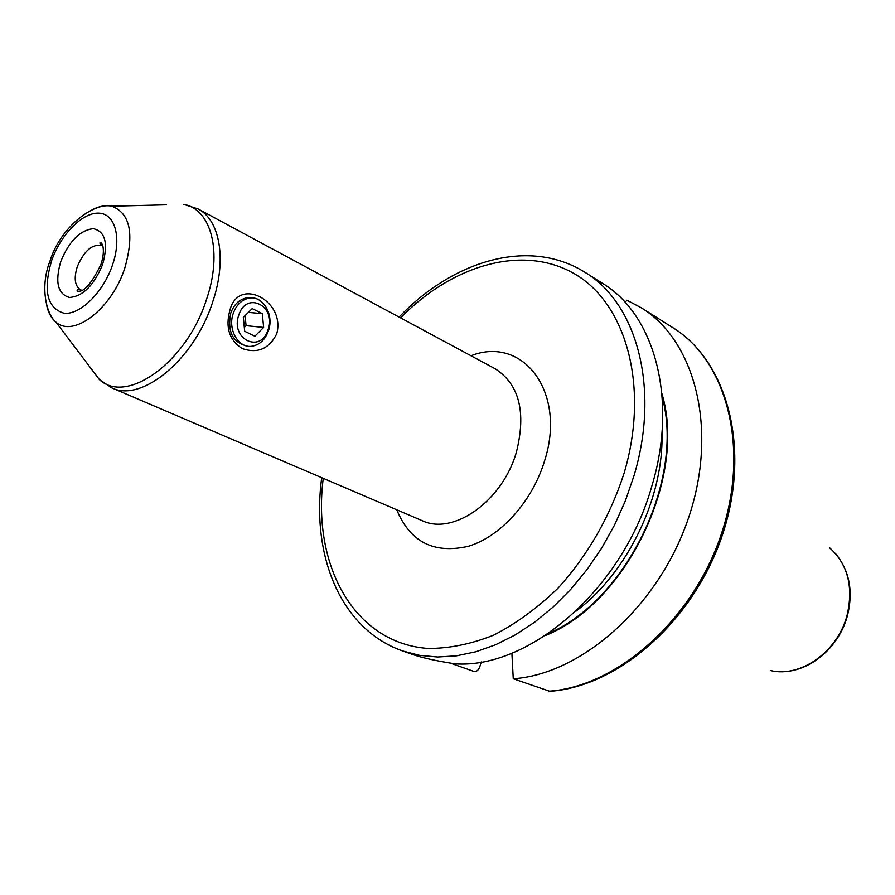 <?xml version="1.0" encoding="UTF-8"?>
<svg xmlns="http://www.w3.org/2000/svg" width="895" height="895" viewBox="0 0 895 895"><rect width="100%" height="100%" fill="white"/><g stroke="black" fill="none" stroke-linecap="round" stroke-linejoin="round"><path stroke-width="1.34" d="M229.78 310.699C238.048 275.805 286.02 300.776 276.7 333.88C269.126 348.893 257.648 353.793 242.265 348.591C229.422 340.324 225.26 327.693 229.78 310.699M584.994 272.326L602.514 283.357C654.301 314.246 678.164 398.935 651.996 485.537C623.513 588.205 529.627 669.247 454.94 663.833C437.263 661.069 423.827 658.172 414.62 655.162L402.582 650.956L419.61 655.364L437.677 657.019L456.551 655.834L475.972 651.739L495.64 644.747L515.263 634.891L534.528 622.282L553.099 607.056L570.686 589.436L586.963 569.69L601.664 548.12L614.518 525.085L625.314 500.965L633.861 476.162C660.465 388.575 636.815 303.192 584.994 272.326C528.923 237.141 452.825 260.725 399.103 317.087M548.333 691.242C616.521 687.069 692.629 620.436 721.258 534.304C750.267 448.227 726.829 360.763 673.04 327.794C728.317 362.139 750.961 449.726 722.433 534.874C694.072 620.179 619.116 686.532 549.866 691.32L513.26 678.779L511.884 653.182M625.124 302.342L626.903 300.205L641.413 307.869C695.337 340.894 718.439 429.757 688.591 517.724C659.123 605.747 581.895 674.159 513.26 678.779M449.849 662.971L473.936 671.44C476.476 671.932 478.456 670.321 479.854 666.618L481.264 661.964M545.346 635.539C626.5 603.275 687.27 477.158 661.908 393.565M247.233 346.052C232.7 342.673 227.196 331.721 230.731 313.183C233.808 304.781 238.898 299.724 246.013 298.024L251.484 297.945M248.541 298.236C241.426 299.948 236.336 305.005 233.248 313.418C227.352 329.517 238.618 348.714 252.166 346.208C259.774 344.799 265.2 339.652 268.433 330.781C274.396 314.481 262.604 294.824 248.541 298.236L246.013 298.024M238.764 315.13C246.293 290.439 276.79 306.068 268.086 329.617C261.004 354.051 230.037 339.306 238.764 315.13M262.324 313.664L252.2 308.585L243.328 317.389L244.682 331.262L254.874 336.229L263.633 327.425L262.324 313.664L248.374 312.377M263.633 327.425L246.069 325.668L245.085 315.633M244.301 327.413L246.069 325.668M102.925 246.203L101.963 245.622C92.431 243.619 84.208 250.622 77.283 266.643C73.703 278.379 74.833 286.12 80.651 289.857L81.702 290.26M60.759 261.519C69.116 241.191 79.968 230.239 93.304 228.661C105.33 231.425 108.429 243.35 102.612 264.461C93.908 285.438 82.843 296.435 69.43 297.476C57.75 294.063 54.852 282.082 60.759 261.519M51.552 260.87C42.949 290.606 47.088 308.048 63.97 313.216C80.035 315.197 103.138 292.575 112.446 265.155C121.989 237.746 115.164 213.469 98.685 213.144C82.34 212.417 60.591 234.703 51.552 260.87M46.484 304.524C48.061 312.355 51.205 318.206 55.926 322.088C73.245 338.153 111.551 309.088 124.707 268.388C134.53 233.942 130.211 213.211 111.763 206.197C93.997 202.024 60.502 226.659 50.064 260.926C39.951 285.885 45.858 313.753 55.926 322.088L99.323 379.491C126.352 405.334 186.697 362.363 206.465 299.556C222.81 252.379 211.332 209.106 183.699 204.362L197.974 208.882C220.047 219.924 227.061 260.053 212.596 302.208C194.428 359.533 141.567 402.907 111.763 387.848L99.323 379.491L88.84 365.63M92.129 209.766C99.244 206.118 105.778 204.933 111.763 206.197L166.325 204.81M111.763 387.848L422.071 520.621C453.15 535.792 502.431 501.267 516.359 452.288C526.383 412.271 519.324 384.436 495.215 368.796L197.974 208.882M396.776 509.792C410.089 542.068 434.03 554.218 468.577 546.23C500.652 536.541 532.335 501.401 544.529 461.014C566.927 391.965 522.87 335.211 470.983 355.762M400.557 317.87C452.534 264.763 523.195 243.876 574.724 273.937C626.176 303.685 649.759 386.685 624.117 473.142C609.853 516.874 587.825 555.213 558.032 588.172C537.615 607.918 516.158 623.569 493.66 635.148C471.083 644.131 449.156 648.562 427.899 648.45C353.939 643.08 312.098 565.125 323.252 478.344M576.056 611.128C627.686 572.632 664.034 497.172 661.964 432.8M662.199 396.988C684.977 479.217 626.69 600.198 548.188 633.638M829.81 547.986C847.856 564.443 853.606 586.874 847.073 615.257C837.809 651.605 800.801 677.828 770.74 670.601M102.903 246.091L101.963 245.622C99.681 243.641 99.3 242.534 100.833 242.299L102.477 244.682C104.066 249.683 103.551 256.306 100.934 264.528C91.368 284.017 83.503 292.855 77.35 291.043C76.578 289.711 77.675 289.309 80.651 289.857L81.602 290.304M673.04 327.794L641.413 307.869M835.326 553.323C849.411 570.35 853.461 591.103 847.464 615.57M847.42 615.726C838.883 648.428 807.704 673.756 778.348 671.586M321.73 477.684C311.136 554.822 340.122 629.028 402.582 650.956"/></g></svg>

